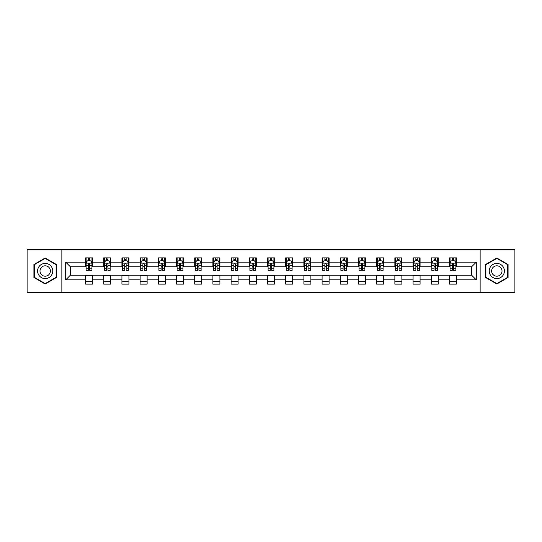 <?xml version="1.0" encoding="UTF-8"?>
<svg xmlns="http://www.w3.org/2000/svg" width="542" height="542" viewBox="0 0 542 542"><rect width="100%" height="100%" fill="white"/><g stroke="black" fill="none" stroke-linecap="round" stroke-linejoin="round"><path stroke-width="0.81" d="M480.137 292.578L514.9 292.578L514.9 249.422L480.137 249.422L480.137 292.578L61.863 292.578L61.863 249.422L27.1 249.422L27.1 292.578L61.863 292.578M480.137 249.422L61.863 249.422M456.459 262.138L456.459 257.877L449.46 257.877L449.46 262.138L438.268 262.138L438.268 257.877L431.269 257.877L431.269 262.138L420.07 262.138L420.07 257.877L413.072 257.877L413.072 262.138L401.873 262.138L401.873 257.877L394.874 257.877L394.874 262.138L383.675 262.138L383.675 257.877L376.676 257.877L376.676 262.138L365.477 262.138L365.477 257.877L358.479 257.877L358.479 262.138L347.286 262.138L347.286 257.877L340.288 257.877L340.288 262.138L329.089 262.138L329.089 257.877L322.09 257.877L322.09 262.138L310.891 262.138L310.891 257.877L303.893 257.877L303.893 262.138L292.694 262.138L292.694 257.877L285.695 257.877L285.695 262.138L274.496 262.138L274.496 257.877L267.504 257.877L267.504 262.138L256.305 262.138L256.305 257.877L249.306 257.877L249.306 262.138L238.107 262.138L238.107 257.877L231.109 257.877L231.109 262.138L219.91 262.138L219.91 257.877L212.911 257.877L212.911 262.138L201.712 262.138L201.712 257.877L194.713 257.877L194.713 262.138L183.521 262.138L183.521 257.877L176.523 257.877L176.523 262.138L165.324 262.138L165.324 257.877L158.325 257.877L158.325 262.138L147.126 262.138L147.126 257.877L140.127 257.877L140.127 262.138L128.928 262.138L128.928 257.877L121.93 257.877L121.93 262.138L110.731 262.138L110.731 257.877L103.732 257.877L103.732 262.138L92.54 262.138L92.54 257.877L85.541 257.877L85.541 262.138L65.711 262.138L65.711 279.862L70.372 275.2L85.541 275.2L85.541 284.123L92.54 284.123L92.54 275.2L103.732 275.2L103.732 284.123L110.731 284.123L110.731 275.2L121.93 275.2L121.93 284.123L128.928 284.123L128.928 275.2L140.127 275.2L140.127 284.123L147.126 284.123L147.126 275.2L158.325 275.2L158.325 284.123L165.324 284.123L165.324 275.2L176.523 275.2L176.523 284.123L183.521 284.123L183.521 275.2L194.713 275.2L194.713 284.123L201.712 284.123L201.712 275.2L212.911 275.2L212.911 284.123L219.91 284.123L219.91 275.2L231.109 275.2L231.109 284.123L238.107 284.123L238.107 275.2L249.306 275.2L249.306 284.123L256.305 284.123L256.305 275.2L267.504 275.2L267.504 284.123L274.496 284.123L274.496 275.2L285.695 275.2L285.695 284.123L292.694 284.123L292.694 275.2L303.893 275.2L303.893 284.123L310.891 284.123L310.891 275.2L322.09 275.2L322.09 284.123L329.089 284.123L329.089 275.2L340.288 275.2L340.288 284.123L347.286 284.123L347.286 275.2L358.479 275.2L358.479 284.123L365.477 284.123L365.477 275.2L376.676 275.2L376.676 284.123L383.675 284.123L383.675 275.2L394.874 275.2L394.874 284.123L401.873 284.123L401.873 275.2L413.072 275.2L413.072 284.123L420.07 284.123L420.07 275.2L431.269 275.2L431.269 284.123L438.268 284.123L438.268 275.2L449.46 275.2L449.46 284.123L456.459 284.123L456.459 275.2L471.628 275.2L471.628 266.8L456.459 266.8L456.459 262.138L476.289 262.138L476.289 279.862L456.459 279.862M449.46 279.862L438.268 279.862M431.269 279.862L420.07 279.862M413.072 279.862L401.873 279.862M394.874 279.862L383.675 279.862M376.676 279.862L365.477 279.862M358.479 279.862L347.286 279.862M340.288 279.862L329.089 279.862M322.09 279.862L310.891 279.862M303.893 279.862L292.694 279.862M285.695 279.862L274.496 279.862M267.504 279.862L256.305 279.862M249.306 279.862L238.107 279.862M231.109 279.862L219.91 279.862M212.911 279.862L201.712 279.862M194.713 279.862L183.521 279.862M176.523 279.862L165.324 279.862M158.325 279.862L147.126 279.862M140.127 279.862L128.928 279.862M121.93 279.862L110.731 279.862M103.732 279.862L92.54 279.862M85.541 279.862L65.711 279.862M449.46 262.138L449.46 266.8L438.268 266.8L438.268 262.138M431.269 262.138L431.269 266.8L420.07 266.8L420.07 262.138M413.072 262.138L413.072 266.8L401.873 266.8L401.873 262.138M394.874 262.138L394.874 266.8L383.675 266.8L383.675 262.138M376.676 262.138L376.676 266.8L365.477 266.8L365.477 262.138M358.479 262.138L358.479 266.8L347.286 266.8L347.286 262.138M340.288 262.138L340.288 266.8L329.089 266.8L329.089 262.138M322.09 262.138L322.09 266.8L310.891 266.8L310.891 262.138M303.893 262.138L303.893 266.8L292.694 266.8L292.694 262.138M285.695 262.138L285.695 266.8L274.496 266.8L274.496 262.138M267.504 262.138L267.504 266.8L256.305 266.8L256.305 262.138M249.306 262.138L249.306 266.8L238.107 266.8L238.107 262.138M231.109 262.138L231.109 266.8L219.91 266.8L219.91 262.138M212.911 262.138L212.911 266.8L201.712 266.8L201.712 262.138M194.713 262.138L194.713 266.8L183.521 266.8L183.521 262.138M176.523 262.138L176.523 266.8L165.324 266.8L165.324 262.138M158.325 262.138L158.325 266.8L147.126 266.8L147.126 262.138M140.127 262.138L140.127 266.8L128.928 266.8L128.928 262.138M121.93 262.138L121.93 266.8L110.731 266.8L110.731 262.138M103.732 262.138L103.732 266.8L92.54 266.8L92.54 262.138M85.541 262.138L85.541 266.8L70.372 266.8L65.711 262.138M70.372 266.8L70.372 275.2M476.289 279.862L471.628 275.2M471.628 266.8L476.289 262.138M85.541 260.797L86.124 260.797M88.339 260.797L89.735 260.797M91.95 260.797L92.54 260.797M85.541 266.684L86.124 266.684M88.339 266.684L89.735 266.684M91.95 266.684L92.54 266.684M85.541 275.316L92.54 275.316M85.541 281.203L92.54 281.203M103.732 275.316L110.731 275.316M103.732 281.203L110.731 281.203M103.732 260.797L104.315 260.797M106.537 260.797L107.933 260.797M110.148 260.797L110.731 260.797M103.732 266.684L104.315 266.684M106.537 266.684L107.933 266.684M110.148 266.684L110.731 266.684M121.93 275.316L128.928 275.316M121.93 281.203L128.928 281.203M121.93 260.797L122.512 260.797M124.728 260.797L126.13 260.797M128.346 260.797L128.928 260.797M121.93 266.684L122.512 266.684M124.728 266.684L126.13 266.684M128.346 266.684L128.928 266.684M140.127 275.316L147.126 275.316M140.127 281.203L147.126 281.203M140.127 260.797L140.71 260.797M142.925 260.797L144.328 260.797M146.543 260.797L147.126 260.797M140.127 266.684L140.71 266.684M142.925 266.684L144.328 266.684M146.543 266.684L147.126 266.684M158.325 275.316L165.324 275.316M158.325 281.203L165.324 281.203M158.325 260.797L158.908 260.797M161.123 260.797L162.525 260.797M164.741 260.797L165.324 260.797M158.325 266.684L158.908 266.684M161.123 266.684L162.525 266.684M164.741 266.684L165.324 266.684M176.523 275.316L183.521 275.316M176.523 281.203L183.521 281.203M176.523 260.797L177.105 260.797M179.321 260.797L180.716 260.797M182.932 260.797L183.521 260.797M176.523 266.684L177.105 266.684M179.321 266.684L180.716 266.684M182.932 266.684L183.521 266.684M194.713 275.316L201.712 275.316M194.713 281.203L201.712 281.203M194.713 260.797L195.296 260.797M197.518 260.797L198.914 260.797M201.129 260.797L201.712 260.797M194.713 266.684L195.296 266.684M197.518 266.684L198.914 266.684M201.129 266.684L201.712 266.684M212.911 275.316L219.91 275.316M212.911 281.203L219.91 281.203M212.911 260.797L213.494 260.797M215.709 260.797L217.112 260.797M219.327 260.797L219.91 260.797M212.911 266.684L213.494 266.684M215.709 266.684L217.112 266.684M219.327 266.684L219.91 266.684M231.109 275.316L238.107 275.316M231.109 281.203L238.107 281.203M231.109 260.797L231.691 260.797M233.907 260.797L235.309 260.797M237.525 260.797L238.107 260.797M231.109 266.684L231.691 266.684M233.907 266.684L235.309 266.684M237.525 266.684L238.107 266.684M249.306 275.316L256.305 275.316M249.306 281.203L256.305 281.203M249.306 260.797L249.889 260.797M252.105 260.797L253.507 260.797M255.722 260.797L256.305 260.797M249.306 266.684L249.889 266.684M252.105 266.684L253.507 266.684M255.722 266.684L256.305 266.684M267.504 275.316L274.496 275.316M267.504 281.203L274.496 281.203M267.504 260.797L268.087 260.797M270.302 260.797L271.698 260.797M273.913 260.797L274.496 260.797M267.504 266.684L268.087 266.684M270.302 266.684L271.698 266.684M273.913 266.684L274.496 266.684M285.695 275.316L292.694 275.316M285.695 281.203L292.694 281.203M285.695 260.797L286.278 260.797M288.493 260.797L289.895 260.797M292.111 260.797L292.694 260.797M285.695 266.684L286.278 266.684M288.493 266.684L289.895 266.684M292.111 266.684L292.694 266.684M303.893 275.316L310.891 275.316M303.893 281.203L310.891 281.203M303.893 260.797L304.475 260.797M306.691 260.797L308.093 260.797M310.309 260.797L310.891 260.797M303.893 266.684L304.475 266.684M306.691 266.684L308.093 266.684M310.309 266.684L310.891 266.684M322.09 275.316L329.089 275.316M322.09 281.203L329.089 281.203M322.09 260.797L322.673 260.797M324.888 260.797L326.291 260.797M328.506 260.797L329.089 260.797M322.09 266.684L322.673 266.684M324.888 266.684L326.291 266.684M328.506 266.684L329.089 266.684M340.288 275.316L347.286 275.316M340.288 281.203L347.286 281.203M340.288 260.797L340.871 260.797M343.086 260.797L344.482 260.797M346.704 260.797L347.286 260.797M340.288 266.684L340.871 266.684M343.086 266.684L344.482 266.684M346.704 266.684L347.286 266.684M358.479 275.316L365.477 275.316M358.479 281.203L365.477 281.203M358.479 260.797L359.068 260.797M361.284 260.797L362.679 260.797M364.895 260.797L365.477 260.797M358.479 266.684L359.068 266.684M361.284 266.684L362.679 266.684M364.895 266.684L365.477 266.684M376.676 275.316L383.675 275.316M376.676 281.203L383.675 281.203M376.676 260.797L377.259 260.797M379.475 260.797L380.877 260.797M383.092 260.797L383.675 260.797M376.676 266.684L377.259 266.684M379.475 266.684L380.877 266.684M383.092 266.684L383.675 266.684M394.874 275.316L401.873 275.316M394.874 281.203L401.873 281.203M394.874 260.797L395.457 260.797M397.672 260.797L399.075 260.797M401.29 260.797L401.873 260.797M394.874 266.684L395.457 266.684M397.672 266.684L399.075 266.684M401.29 266.684L401.873 266.684M413.072 275.316L420.07 275.316M413.072 281.203L420.07 281.203M413.072 260.797L413.654 260.797M415.87 260.797L417.272 260.797M419.488 260.797L420.07 260.797M413.072 266.684L413.654 266.684M415.87 266.684L417.272 266.684M419.488 266.684L420.07 266.684M431.269 275.316L438.268 275.316M431.269 281.203L438.268 281.203M431.269 260.797L431.852 260.797M434.067 260.797L435.463 260.797M437.685 260.797L438.268 260.797M431.269 266.684L431.852 266.684M434.067 266.684L435.463 266.684M437.685 266.684L438.268 266.684M449.46 275.316L456.459 275.316M449.46 281.203L456.459 281.203M449.46 260.797L450.05 260.797M452.265 260.797L453.661 260.797M455.876 260.797L456.459 260.797M449.46 266.684L450.05 266.684M452.265 266.684L453.661 266.684M455.876 266.684L456.459 266.684M45.182 283.994L56.436 277.497L56.436 264.503L45.182 258.006L33.922 264.503L33.922 277.497L45.182 283.994M508.078 264.503L496.818 258.006L485.564 264.503L485.564 277.497L496.818 283.994L508.078 277.497L508.078 264.503M89.735 259.394L88.339 259.394M91.95 268.839L89.735 268.839L89.735 270.302L91.95 270.302L91.95 263.182L90.785 260.851L87.289 260.851L86.124 263.182L86.124 270.302L88.339 270.302L88.339 268.839L86.124 268.839M86.124 263.182L86.124 257.877M91.95 263.182L91.95 257.877M88.339 260.851L88.339 257.877M89.735 257.877L89.735 260.851M89.735 268.839L89.735 264.062C89.274 263.161 88.807 263.161 88.339 264.062L88.339 268.839M51.747 274.794A7.581 7.581 0 0 0 48.97 264.435A7.581 7.581 0 0 0 38.611 267.206A7.581 7.581 0 0 0 41.388 277.565A7.581 7.581 0 0 0 51.747 274.794M49.674 273.595A5.19 5.19 0 0 0 47.777 266.508A5.19 5.19 0 0 0 40.684 268.405A5.19 5.19 0 0 0 42.588 275.492A5.19 5.19 0 0 0 49.674 273.595M34.275 277.294L34.275 264.706L45.182 258.405L56.083 264.706L56.083 277.294L45.182 283.595L34.275 277.294M496.818 263.419A7.581 7.581 0 0 0 489.236 271A7.581 7.581 0 0 0 496.818 278.581A7.581 7.581 0 0 0 504.406 271A7.581 7.581 0 0 0 496.818 263.419M496.818 265.81A5.19 5.19 0 0 0 491.628 271A5.19 5.19 0 0 0 496.818 276.19A5.19 5.19 0 0 0 502.014 271A5.19 5.19 0 0 0 496.818 265.81M507.725 277.294L496.818 283.595L485.917 277.294L485.917 264.706L496.818 258.405L507.725 264.706L507.725 277.294M107.933 259.394L106.537 259.394M110.148 268.839L107.933 268.839L107.933 270.302L110.148 270.302L110.148 263.182L108.983 260.851L105.487 260.851L104.315 263.182L104.315 270.302L106.537 270.302L106.537 268.839L104.315 268.839M104.315 263.182L104.315 257.877M110.148 263.182L110.148 257.877M106.537 260.851L106.537 257.877M107.933 257.877L107.933 260.851M107.933 268.839L107.933 264.062C107.465 263.161 106.998 263.161 106.537 264.062L106.537 268.839M126.13 259.394L124.728 259.394M128.346 268.839L126.13 268.839L126.13 270.302L128.346 270.302L128.346 263.182L127.18 260.851L123.678 260.851L122.512 263.182L122.512 270.302L124.728 270.302L124.728 268.839L122.512 268.839M122.512 263.182L122.512 257.877M128.346 263.182L128.346 257.877M124.728 260.851L124.728 257.877M126.13 257.877L126.13 260.851M126.13 268.839L126.13 264.062C125.663 263.161 125.195 263.161 124.728 264.062L124.728 268.839M144.328 259.394L142.925 259.394M146.543 268.839L144.328 268.839L144.328 270.302L146.543 270.302L146.543 263.182L145.378 260.851L141.875 260.851L140.71 263.182L140.71 270.302L142.925 270.302L142.925 268.839L140.71 268.839M140.71 263.182L140.71 257.877M146.543 263.182L146.543 257.877M142.925 260.851L142.925 257.877M144.328 257.877L144.328 260.851M144.328 268.839L144.328 264.062C143.86 263.161 143.393 263.161 142.925 264.062L142.925 268.839M162.525 259.394L161.123 259.394M164.741 268.839L162.525 268.839L162.525 270.302L164.741 270.302L164.741 263.182L163.569 260.851L160.073 260.851L158.908 263.182L158.908 270.302L161.123 270.302L161.123 268.839L158.908 268.839M158.908 263.182L158.908 257.877M164.741 263.182L164.741 257.877M161.123 260.851L161.123 257.877M162.525 257.877L162.525 260.851M162.525 268.839L162.525 264.062C162.058 263.161 161.591 263.161 161.123 264.062L161.123 268.839M180.716 259.394L179.321 259.394M182.932 268.839L180.716 268.839L180.716 270.302L182.932 270.302L182.932 263.182L181.766 260.851L178.271 260.851L177.105 263.182L177.105 270.302L179.321 270.302L179.321 268.839L177.105 268.839M177.105 263.182L177.105 257.877M182.932 263.182L182.932 257.877M179.321 260.851L179.321 257.877M180.716 257.877L180.716 260.851M180.716 268.839L180.716 264.062C180.256 263.161 179.788 263.161 179.321 264.062L179.321 268.839M198.914 259.394L197.518 259.394M201.129 268.839L198.914 268.839L198.914 270.302L201.129 270.302L201.129 263.182L199.964 260.851L196.468 260.851L195.296 263.182L195.296 270.302L197.518 270.302L197.518 268.839L195.296 268.839M195.296 263.182L195.296 257.877M201.129 263.182L201.129 257.877M197.518 260.851L197.518 257.877M198.914 257.877L198.914 260.851M198.914 268.839L198.914 264.062C198.447 263.161 197.979 263.161 197.518 264.062L197.518 268.839M217.112 259.394L215.709 259.394M219.327 268.839L217.112 268.839L217.112 270.302L219.327 270.302L219.327 263.182L218.162 260.851L214.659 260.851L213.494 263.182L213.494 270.302L215.709 270.302L215.709 268.839L213.494 268.839M213.494 263.182L213.494 257.877M219.327 263.182L219.327 257.877M215.709 260.851L215.709 257.877M217.112 257.877L217.112 260.851M217.112 268.839L217.112 264.062C216.644 263.161 216.177 263.161 215.709 264.062L215.709 268.839M235.309 259.394L233.907 259.394M237.525 268.839L235.309 268.839L235.309 270.302L237.525 270.302L237.525 263.182L236.359 260.851L232.857 260.851L231.691 263.182L231.691 270.302L233.907 270.302L233.907 268.839L231.691 268.839M231.691 263.182L231.691 257.877M237.525 263.182L237.525 257.877M233.907 260.851L233.907 257.877M235.309 257.877L235.309 260.851M235.309 268.839L235.309 264.062C234.842 263.161 234.374 263.161 233.907 264.062L233.907 268.839M253.507 259.394L252.105 259.394M255.722 268.839L253.507 268.839L253.507 270.302L255.722 270.302L255.722 263.182L254.55 260.851L251.054 260.851L249.889 263.182L249.889 270.302L252.105 270.302L252.105 268.839L249.889 268.839M249.889 263.182L249.889 257.877M255.722 263.182L255.722 257.877M252.105 260.851L252.105 257.877M253.507 257.877L253.507 260.851M253.507 268.839L253.507 264.062C253.039 263.161 252.572 263.161 252.105 264.062L252.105 268.839M271.698 259.394L270.302 259.394M273.913 268.839L271.698 268.839L271.698 270.302L273.913 270.302L273.913 263.182L272.748 260.851L269.252 260.851L268.087 263.182L268.087 270.302L270.302 270.302L270.302 268.839L268.087 268.839M268.087 263.182L268.087 257.877M273.913 263.182L273.913 257.877M270.302 260.851L270.302 257.877M271.698 257.877L271.698 260.851M271.698 268.839L271.698 264.062C271.237 263.161 270.77 263.161 270.302 264.062L270.302 268.839M289.895 259.394L288.493 259.394M292.111 268.839L289.895 268.839L289.895 270.302L292.111 270.302L292.111 263.182L290.946 260.851L287.45 260.851L286.278 263.182L286.278 270.302L288.493 270.302L288.493 268.839L286.278 268.839M286.278 263.182L286.278 257.877M292.111 263.182L292.111 257.877M288.493 260.851L288.493 257.877M289.895 257.877L289.895 260.851M289.895 268.839L289.895 264.062C289.428 263.161 288.961 263.161 288.493 264.062L288.493 268.839M308.093 259.394L306.691 259.394M310.309 268.839L308.093 268.839L308.093 270.302L310.309 270.302L310.309 263.182L309.143 260.851L305.641 260.851L304.475 263.182L304.475 270.302L306.691 270.302L306.691 268.839L304.475 268.839M304.475 263.182L304.475 257.877M310.309 263.182L310.309 257.877M306.691 260.851L306.691 257.877M308.093 257.877L308.093 260.851M308.093 268.839L308.093 264.062C307.626 263.161 307.158 263.161 306.691 264.062L306.691 268.839M326.291 259.394L324.888 259.394M328.506 268.839L326.291 268.839L326.291 270.302L328.506 270.302L328.506 263.182L327.341 260.851L323.838 260.851L322.673 263.182L322.673 270.302L324.888 270.302L324.888 268.839L322.673 268.839M322.673 263.182L322.673 257.877M328.506 263.182L328.506 257.877M324.888 260.851L324.888 257.877M326.291 257.877L326.291 260.851M326.291 268.839L326.291 264.062C325.823 263.161 325.356 263.161 324.888 264.062L324.888 268.839M344.482 259.394L343.086 259.394M346.704 268.839L344.482 268.839L344.482 270.302L346.704 270.302L346.704 263.182L345.532 260.851L342.036 260.851L340.871 263.182L340.871 270.302L343.086 270.302L343.086 268.839L340.871 268.839M340.871 263.182L340.871 257.877M346.704 263.182L346.704 257.877M343.086 260.851L343.086 257.877M344.482 257.877L344.482 260.851M344.482 268.839L344.482 264.062C344.021 263.161 343.553 263.161 343.086 264.062L343.086 268.839M362.679 259.394L361.284 259.394M364.895 268.839L362.679 268.839L362.679 270.302L364.895 270.302L364.895 263.182L363.729 260.851L360.234 260.851L359.068 263.182L359.068 270.302L361.284 270.302L361.284 268.839L359.068 268.839M359.068 263.182L359.068 257.877M364.895 263.182L364.895 257.877M361.284 260.851L361.284 257.877M362.679 257.877L362.679 260.851M362.679 268.839L362.679 264.062C362.219 263.161 361.751 263.161 361.284 264.062L361.284 268.839M380.877 259.394L379.475 259.394M383.092 268.839L380.877 268.839L380.877 270.302L383.092 270.302L383.092 263.182L381.927 260.851L378.431 260.851L377.259 263.182L377.259 270.302L379.475 270.302L379.475 268.839L377.259 268.839M377.259 263.182L377.259 257.877M383.092 263.182L383.092 257.877M379.475 260.851L379.475 257.877M380.877 257.877L380.877 260.851M380.877 268.839L380.877 264.062C380.409 263.161 379.942 263.161 379.475 264.062L379.475 268.839M399.075 259.394L397.672 259.394M401.29 268.839L399.075 268.839L399.075 270.302L401.29 270.302L401.29 263.182L400.125 260.851L396.622 260.851L395.457 263.182L395.457 270.302L397.672 270.302L397.672 268.839L395.457 268.839M395.457 263.182L395.457 257.877M401.29 263.182L401.29 257.877M397.672 260.851L397.672 257.877M399.075 257.877L399.075 260.851M399.075 268.839L399.075 264.062C398.607 263.161 398.14 263.161 397.672 264.062L397.672 268.839M417.272 259.394L415.87 259.394M419.488 268.839L417.272 268.839L417.272 270.302L419.488 270.302L419.488 263.182L418.322 260.851L414.82 260.851L413.654 263.182L413.654 270.302L415.87 270.302L415.87 268.839L413.654 268.839M413.654 263.182L413.654 257.877M419.488 263.182L419.488 257.877M415.87 260.851L415.87 257.877M417.272 257.877L417.272 260.851M417.272 268.839L417.272 264.062C416.805 263.161 416.337 263.161 415.87 264.062L415.87 268.839M435.463 259.394L434.067 259.394M437.685 268.839L435.463 268.839L435.463 270.302L437.685 270.302L437.685 263.182L436.513 260.851L433.017 260.851L431.852 263.182L431.852 270.302L434.067 270.302L434.067 268.839L431.852 268.839M431.852 263.182L431.852 257.877M437.685 263.182L437.685 257.877M434.067 260.851L434.067 257.877M435.463 257.877L435.463 260.851M435.463 268.839L435.463 264.062C435.002 263.161 434.535 263.161 434.067 264.062L434.067 268.839M453.661 259.394L452.265 259.394M455.876 268.839L453.661 268.839L453.661 270.302L455.876 270.302L455.876 263.182L454.711 260.851L451.215 260.851L450.05 263.182L450.05 270.302L452.265 270.302L452.265 268.839L450.05 268.839M450.05 263.182L450.05 257.877M455.876 263.182L455.876 257.877M452.265 260.851L452.265 257.877M453.661 257.877L453.661 260.851M453.661 268.839L453.661 264.062C453.193 263.161 452.733 263.161 452.265 264.062L452.265 268.839M91.923 263.127L86.151 263.127M86.124 260.993L87.215 260.993M90.86 260.993L91.95 260.993M88.339 265.709L86.124 265.709M91.95 265.709L89.735 265.709M89.735 260.14L88.339 260.14M110.121 263.127L104.349 263.127M104.315 260.993L105.412 260.993M109.05 260.993L110.148 260.993M106.537 265.709L104.315 265.709M110.148 265.709L107.933 265.709M107.933 260.14L106.537 260.14M128.319 263.127L122.546 263.127M122.512 260.993L123.61 260.993M127.248 260.993L128.346 260.993M124.728 265.709L122.512 265.709M128.346 265.709L126.13 265.709M126.13 260.14L124.728 260.14M146.516 263.127L140.737 263.127M140.71 260.993L141.808 260.993M145.446 260.993L146.543 260.993M142.925 265.709L140.71 265.709M146.543 265.709L144.328 265.709M144.328 260.14L142.925 260.14M164.707 263.127L158.935 263.127M158.908 260.993L160.005 260.993M163.643 260.993L164.741 260.993M161.123 265.709L158.908 265.709M164.741 265.709L162.525 265.709M162.525 260.14L161.123 260.14M182.905 263.127L177.132 263.127M177.105 260.993L178.196 260.993M181.841 260.993L182.932 260.993M179.321 265.709L177.105 265.709M182.932 265.709L180.716 265.709M180.716 260.14L179.321 260.14M201.102 263.127L195.33 263.127M195.296 260.993L196.394 260.993M200.032 260.993L201.129 260.993M197.518 265.709L195.296 265.709M201.129 265.709L198.914 265.709M198.914 260.14L197.518 260.14M219.3 263.127L213.521 263.127M213.494 260.993L214.591 260.993M218.23 260.993L219.327 260.993M215.709 265.709L213.494 265.709M219.327 265.709L217.112 265.709M217.112 260.14L215.709 260.14M237.498 263.127L231.719 263.127M231.691 260.993L232.789 260.993M236.427 260.993L237.525 260.993M233.907 265.709L231.691 265.709M237.525 265.709L235.309 265.709M235.309 260.14L233.907 260.14M255.688 263.127L249.916 263.127M249.889 260.993L250.987 260.993M254.625 260.993L255.722 260.993M252.105 265.709L249.889 265.709M255.722 265.709L253.507 265.709M253.507 260.14L252.105 260.14M273.886 263.127L268.114 263.127M268.087 260.993L269.178 260.993M272.822 260.993L273.913 260.993M270.302 265.709L268.087 265.709M273.913 265.709L271.698 265.709M271.698 260.14L270.302 260.14M292.084 263.127L286.312 263.127M286.278 260.993L287.375 260.993M291.013 260.993L292.111 260.993M288.493 265.709L286.278 265.709M292.111 265.709L289.895 265.709M289.895 260.14L288.493 260.14M310.281 263.127L304.502 263.127M304.475 260.993L305.573 260.993M309.211 260.993L310.309 260.993M306.691 265.709L304.475 265.709M310.309 265.709L308.093 265.709M308.093 260.14L306.691 260.14M328.479 263.127L322.7 263.127M322.673 260.993L323.77 260.993M327.409 260.993L328.506 260.993M324.888 265.709L322.673 265.709M328.506 265.709L326.291 265.709M326.291 260.14L324.888 260.14M346.67 263.127L340.898 263.127M340.871 260.993L341.968 260.993M345.606 260.993L346.704 260.993M343.086 265.709L340.871 265.709M346.704 265.709L344.482 265.709M344.482 260.14L343.086 260.14M364.868 263.127L359.095 263.127M359.068 260.993L360.159 260.993M363.804 260.993L364.895 260.993M361.284 265.709L359.068 265.709M364.895 265.709L362.679 265.709M362.679 260.14L361.284 260.14M383.065 263.127L377.293 263.127M377.259 260.993L378.357 260.993M381.995 260.993L383.092 260.993M379.475 265.709L377.259 265.709M383.092 265.709L380.877 265.709M380.877 260.14L379.475 260.14M401.263 263.127L395.484 263.127M395.457 260.993L396.554 260.993M400.192 260.993L401.29 260.993M397.672 265.709L395.457 265.709M401.29 265.709L399.075 265.709M399.075 260.14L397.672 260.14M419.454 263.127L413.682 263.127M413.654 260.993L414.752 260.993M418.39 260.993L419.488 260.993M415.87 265.709L413.654 265.709M419.488 265.709L417.272 265.709M417.272 260.14L415.87 260.14M437.651 263.127L431.879 263.127M431.852 260.993L432.95 260.993M436.588 260.993L437.685 260.993M434.067 265.709L431.852 265.709M437.685 265.709L435.463 265.709M435.463 260.14L434.067 260.14M455.849 263.127L450.077 263.127M450.05 260.993L451.14 260.993M454.785 260.993L455.876 260.993M452.265 265.709L450.05 265.709M455.876 265.709L453.661 265.709M453.661 260.14L452.265 260.14"/></g></svg>
